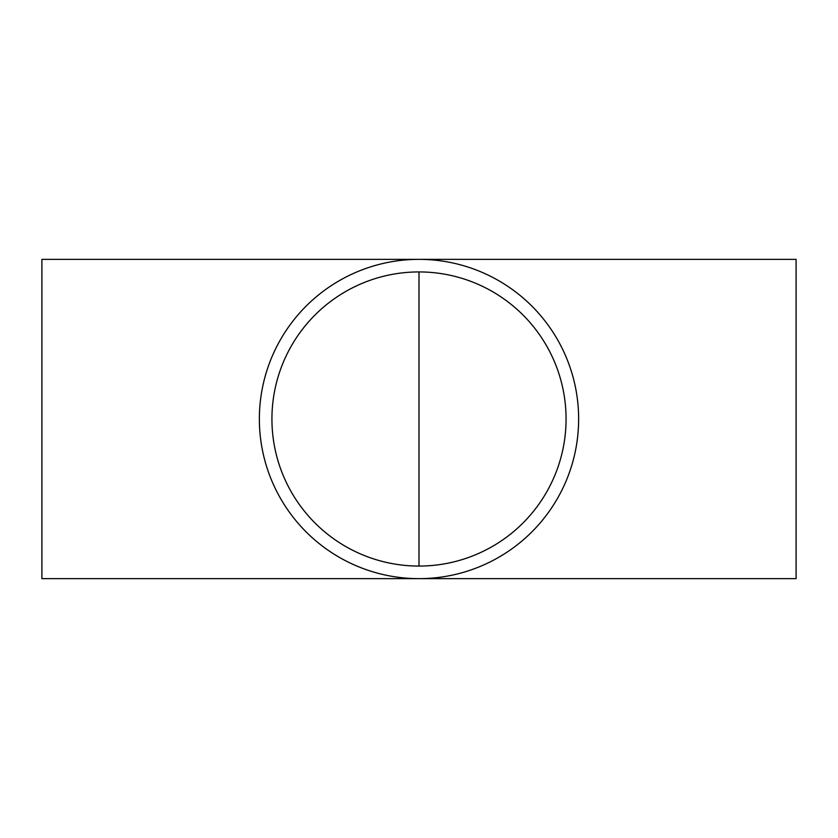 <?xml version="1.0" encoding="UTF-8"?>
<svg xmlns="http://www.w3.org/2000/svg" width="838" height="838" viewBox="0 0 838 838"><rect width="100%" height="100%" fill="white"/><g stroke="black" fill="none" stroke-linecap="round" stroke-linejoin="round"><path stroke-width="1.26" d="M419 271.931L419 566.069A147.069 147.069 0 0 1 271.931 419A147.069 147.069 0 0 1 419 271.931A147.069 147.069 0 0 1 566.069 419A147.069 147.069 0 0 1 419 566.069L419 271.931M796.1 566.069L796.1 271.931M41.9 419L41.9 578.639L419 578.639A159.639 159.639 0 0 1 259.361 419A159.639 159.639 0 0 1 419 259.361A159.639 159.639 0 0 1 578.639 419A159.639 159.639 0 0 1 419 578.639L796.1 578.639L796.1 259.361L41.9 259.361L41.9 419"/></g></svg>
